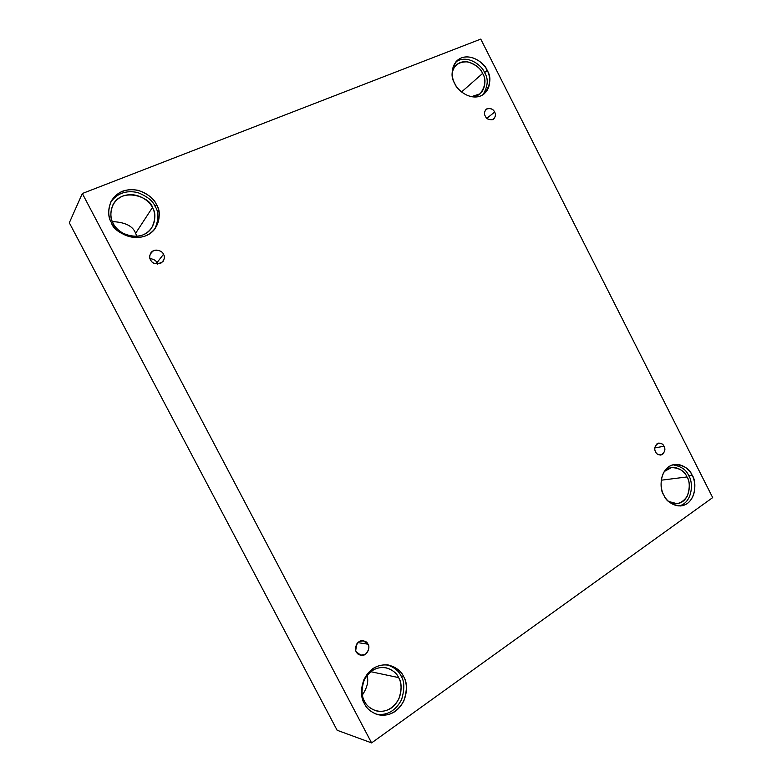 <?xml version="1.0" encoding="UTF-8"?>
<svg xmlns="http://www.w3.org/2000/svg" width="782" height="782" viewBox="0 0 782 782"><rect width="100%" height="100%" fill="white"/><g stroke="black" fill="none" stroke-linecap="round" stroke-linejoin="round"><path stroke-width="1.17" d="M156.918 262.723L155.071 263.71L156.918 262.723L157.485 264.13L156.918 262.723L163.497 254.306L156.918 262.723C156.146 260.582 153.849 259.204 150.027 258.578C153.849 259.204 156.146 260.582 156.918 262.723M150.555 259.868C152.871 264.375 156.996 264.971 162.949 261.647C164.611 258.598 164.797 256.144 163.497 254.306C165.422 257.2 164.406 260.279 160.447 263.554C155.139 264.287 151.845 263.065 150.555 259.868C148.629 256.946 149.665 253.867 153.653 250.602C158.961 249.898 162.236 251.13 163.497 254.306C163.076 251.481 154.944 247.395 150.965 252.713C149.45 255.704 149.313 258.089 150.555 259.868M355.751 650.174L356.788 643.938L355.751 650.174M356.397 651.885L360.883 655.287C367.696 656.636 370.531 646.225 367.941 644.173L357.843 642.628L367.941 644.173C369.769 646.909 368.948 650.272 365.468 654.27C360.688 655.824 357.657 655.033 356.397 651.885C354.559 649.128 355.399 645.746 358.899 641.758C363.689 640.243 366.699 641.044 367.941 644.173L363.268 640.741C356.504 639.637 353.884 649.842 356.397 651.885M655.629 451.879C656.352 453.824 658.121 454.899 660.927 455.085C664.817 452.553 665.844 449.621 663.996 446.287L654.847 447.851L663.996 446.287C665.482 448.663 665.003 451.38 662.54 454.45C659.011 455.407 656.704 454.547 655.629 451.879C654.133 449.484 654.622 446.757 657.095 443.697C660.634 442.759 662.931 443.619 663.996 446.287C663.263 444.313 661.474 443.247 658.63 443.081C654.788 445.642 653.781 448.565 655.629 451.879M485.29 116.117C486.678 119.353 489.473 120.35 493.677 119.108C495.641 116.479 495.964 114.152 494.625 112.109L486.893 118.258L494.625 112.109C496.179 114.602 495.563 117.114 492.777 119.646C488.877 120.008 486.384 118.835 485.29 116.117C483.735 113.615 484.351 111.093 487.166 108.581C491.057 108.239 493.55 109.412 494.625 112.109C493.217 108.854 490.402 107.867 486.179 109.167C484.263 111.787 483.97 114.104 485.29 116.117M364.549 701.288C366.211 705.247 369.954 708.414 375.79 710.779C385.282 712.881 392.965 708.961 398.83 699C401.899 689.411 401.821 682.275 398.595 677.593L370.658 671.679L398.595 677.593C402.085 682.784 403.561 698.6 391.479 707.925C378.781 716.214 366.934 707.407 364.549 701.288C360.952 696.019 359.652 679.832 371.949 670.721C384.773 662.725 396.249 671.621 398.595 677.593C396.845 673.194 392.584 669.891 385.809 667.701C376.416 666.528 369.133 670.829 363.972 680.594C361.264 689.841 361.46 696.742 364.549 701.288M367.012 675.404C368.801 681.151 367.257 687.681 362.369 695.003C367.257 687.681 368.801 681.151 367.012 675.404M364.461 703.692C366.357 708.209 370.609 711.825 377.237 714.553C388.136 717.045 396.982 712.568 403.776 701.112C407.324 690.066 407.236 681.845 403.532 676.459L400.99 675.931C404.548 681.132 404.724 689.069 401.537 699.753C395.409 711.043 386.904 715.843 376.025 714.142C386.904 715.843 395.409 711.043 401.537 699.753C404.724 689.069 404.548 681.132 400.99 675.931L403.532 676.459C407.53 682.412 409.24 700.555 395.389 711.288C380.834 720.838 367.198 710.73 364.461 703.692C360.307 697.642 358.83 679.001 372.965 668.551C387.677 659.382 400.834 669.617 403.532 676.459C401.508 671.367 396.572 667.564 388.722 665.062C377.941 663.801 369.622 668.766 363.757 679.969C360.678 690.574 360.913 698.482 364.461 703.692M113.282 223.466C114.504 232.332 140.369 244.463 151.61 228.07C155.667 219.488 155.931 212.665 152.402 207.582L135.609 233.31L136.918 236.369L135.609 233.31C133.028 226.125 125.286 222.225 112.403 221.599C125.286 222.225 133.028 226.125 135.609 233.31L152.402 207.582C156.097 213.134 157.104 228.324 143.184 234.835C128.619 240.25 115.707 229.693 113.282 223.466C109.46 217.826 108.669 202.303 122.823 196.047C137.515 190.935 150.017 201.502 152.402 207.582C151.532 198.129 122.882 186.184 113.028 204.63C110.057 212.557 110.145 218.843 113.282 223.466M155.139 206.468C152.949 200.915 147.104 196.272 137.603 192.528C126.068 190.075 117.075 193.32 110.624 202.245C117.075 193.32 126.068 190.075 137.603 192.528C147.104 196.272 152.949 200.915 155.139 206.468L156.429 204.513C154.181 198.775 148.111 194.053 138.209 190.339C126.195 188.149 117.173 191.776 111.132 201.228C107.808 210.28 107.936 217.445 111.503 222.733C107.105 216.233 106.215 198.374 122.491 191.228C139.372 185.393 153.692 197.543 156.429 204.513C160.672 210.876 161.845 228.305 145.872 235.793C129.167 242.019 114.289 229.888 111.503 222.733C112.94 232.86 142.432 246.819 155.432 228.168C160.183 218.276 160.515 210.387 156.429 204.513L155.139 206.468C158.971 212.03 158.854 219.566 154.768 229.077M471.292 96.724L480.177 93.762C485.622 86.059 486.424 79.295 482.582 73.469L461.546 91.973L482.582 73.469C486.932 78.659 486.013 96.958 471.292 96.724M454.772 83.527C456.727 90.409 472.866 102.999 484.371 93.713C490.646 84.867 491.575 77.095 487.157 70.39L484.576 72.658C488.564 78.718 488.046 86.069 483.012 94.72C488.046 86.069 488.564 78.718 484.576 72.658C482.611 66.147 467.665 53.694 455.769 61.954C467.665 53.694 482.611 66.147 484.576 72.658L487.157 70.39C490.588 75.883 492.23 90.438 480.744 95.922C468.662 100.321 457.147 89.588 454.772 83.527C451.224 77.936 449.748 63.098 461.439 57.858C473.648 53.733 484.811 64.466 487.157 70.39C485.339 63.43 468.34 50.429 456.942 60.713C451.253 69.461 450.53 77.066 454.772 83.527M668.561 501.438L676.968 503.667C690.604 502.191 691.278 481.732 686.958 476.952L661.201 480.207L686.958 476.952C689.91 481.487 690.007 487.909 687.261 496.218C681.787 503.862 675.55 505.612 668.561 501.438M663.801 495.055C666.137 501.272 671.758 504.908 680.663 505.964C696.322 504.322 697.104 480.783 692.138 475.3L688.698 475.739C693.126 481.057 693.429 502.455 678.932 506.013C693.429 502.455 693.126 481.057 688.698 475.739C686.537 469.943 681.249 466.297 672.852 464.801C681.249 466.297 686.537 469.943 688.698 475.739L692.138 475.3C695.403 480.48 697.417 495.573 687.388 503.452C676.801 510.294 666.147 501.037 663.801 495.055C660.438 489.796 658.552 474.371 668.766 466.717C679.48 460.148 689.822 469.464 692.138 475.3C689.753 468.819 683.879 465.202 674.534 464.449C659.441 466.844 658.982 489.532 663.801 495.055M480.764 39.1L712.685 497.606L371.597 742.9L82.325 193.516L480.764 39.1L82.325 193.516L69.315 222.792L82.325 193.516L371.597 742.9L337.14 730.271L371.597 742.9L712.685 497.606L480.764 39.1M69.315 222.792L337.14 730.271L69.315 222.792M664.192 471.556C673.194 462.113 685.208 471.253 686.958 476.952C684.876 471.321 679.773 468.164 671.64 467.499L664.192 471.556M452.123 73.743C453.452 65.453 458.682 61.504 467.812 61.886C475.749 64.593 480.666 68.454 482.582 73.469C480.998 67.408 466.228 56.118 456.277 65.033C453.795 67.565 452.416 70.468 452.123 73.743M387.471 664.866C394.568 667.535 399.074 671.22 400.99 675.931"/></g></svg>

